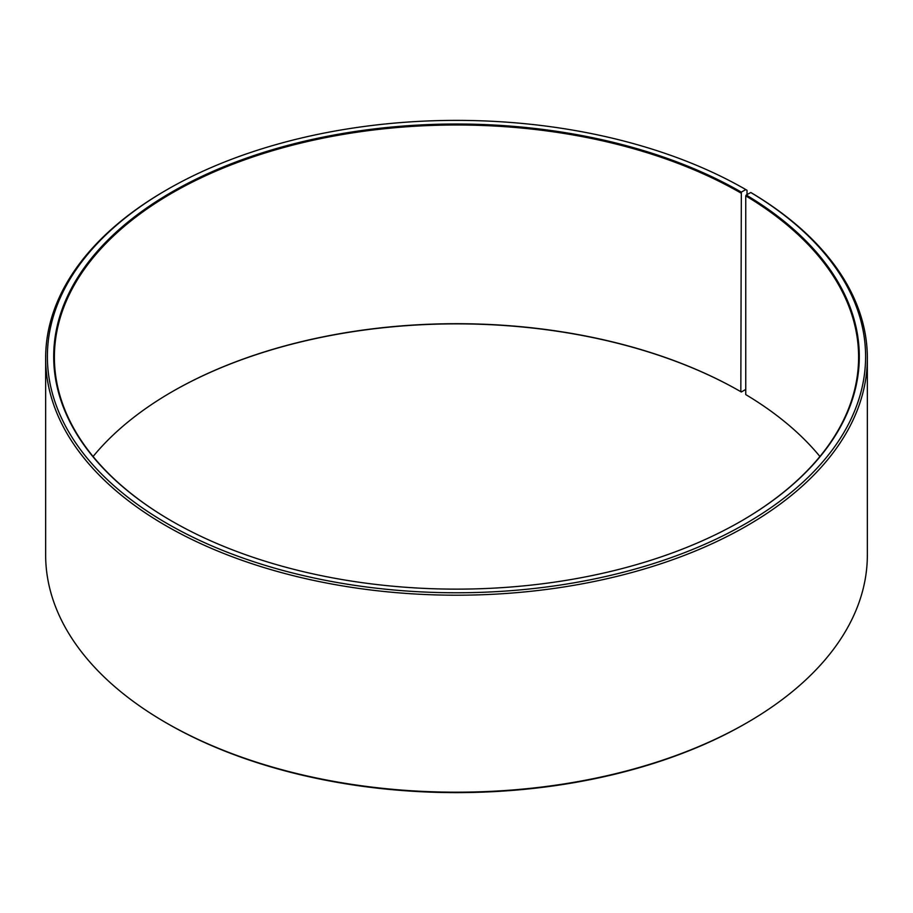 <?xml version="1.0" encoding="UTF-8"?>
<svg xmlns="http://www.w3.org/2000/svg" width="913" height="913" viewBox="0 0 913 913"><rect width="100%" height="100%" fill="white"/><g stroke="black" fill="none" stroke-linecap="round" stroke-linejoin="round"><path stroke-width="1.37" d="M819.92 456.5A402.108 232.153 -0 0 0 745.75 394.587L745.75 195.873A402.108 232.153 -0 0 1 858.608 357.143A402.108 232.153 -0 0 1 741.082 521.163M747.017 194.606L747.017 190.281L745.784 189.562L741.333 192.129A402.804 232.564 -0 0 0 171.678 192.129A402.804 232.564 -0 0 0 171.667 521.015A402.804 232.564 -0 0 0 741.333 521.015A402.804 232.564 -0 0 0 746.252 195.028L745.75 195.873M745.784 189.562A409.104 236.193 -0 0 0 167.216 189.562A409.104 236.193 -0 0 0 167.216 523.594A409.104 236.193 -0 0 0 743.239 525.043A409.104 236.193 -0 0 0 750.783 192.506L746.252 195.028M167.216 189.562L165.983 190.281A410.85 237.197 -0 0 0 45.65 357.999A410.85 237.197 -0 0 0 165.983 525.728A410.85 237.197 -0 0 0 613.73 577.153A410.85 237.197 -0 0 0 867.35 357.999A410.85 237.197 -0 0 0 752.038 193.225L750.783 192.506M45.65 357.999L45.65 555.001A410.85 237.197 -0 0 0 165.983 722.719L167.216 723.438A409.104 236.193 -0 0 0 745.784 723.438L747.017 722.719A410.85 237.197 -0 0 0 867.35 555.001L867.35 357.999M741.333 192.129L740.831 391.7A402.108 232.153 -0 0 0 172.158 391.7A402.108 232.153 -0 0 0 93.08 456.5M740.831 391.7L741.333 391.985A402.804 232.564 -0 0 0 171.918 391.837M741.333 391.985L745.75 389.429M167.216 723.438L165.983 722.719A410.85 237.197 -0 0 0 747.017 722.719M740.831 192.985A402.108 232.153 -0 0 0 302.625 142.668A402.108 232.153 -0 0 0 54.392 357.143A402.108 232.153 -0 0 0 171.918 521.163"/></g></svg>
